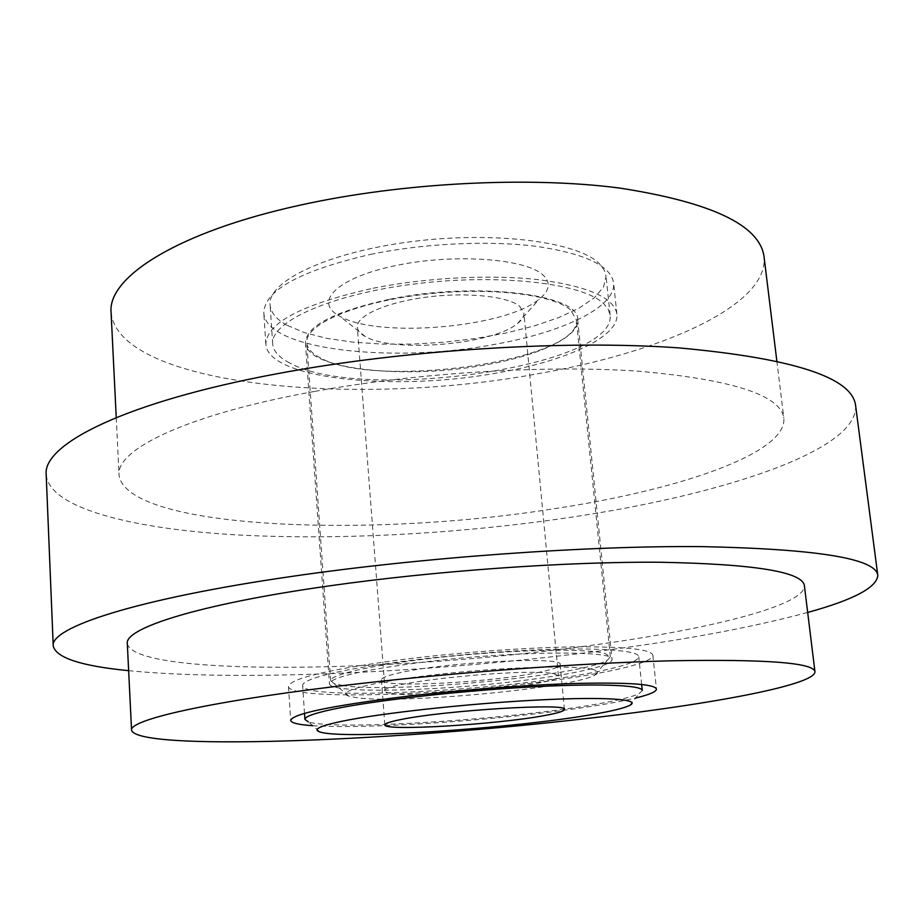 <?xml version="1.0" encoding="UTF-8"?>
<svg xmlns="http://www.w3.org/2000/svg" width="924" height="924" viewBox="0 0 924 924"><rect width="100%" height="100%" fill="white"/><g stroke="black" fill="none" stroke-linecap="round" stroke-linejoin="round"><path stroke-width="0.69" stroke-dasharray="4.62 3.46" d="M312.774 725.71C355.105 728.666 450.658 723.423 530.515 714.379C576.16 709.216 611.191 703.776 635.608 698.036M527.696 683.633C597.805 675.421 653.949 663.513 652.875 655.231C651.281 649.329 625.386 646.534 575.19 646.858C526.045 647.516 458.616 652.436 402.321 659.528C328.101 669.507 290.148 678.482 288.473 686.474C288.831 699.456 421.425 696.581 527.696 683.633M370.512 254.412C424.024 243.335 488.577 240.286 536.267 246.35C585.054 253.557 610.833 265.742 613.605 282.894C616.354 306.78 563.744 331.901 496.546 344.028C394.71 363.917 265.638 350.254 263.79 312.878C264.46 290.263 300.034 270.778 370.512 254.412M373.169 288.23C426.911 277.477 491.707 274.278 539.524 279.799C588.426 286.405 614.217 297.828 616.897 314.079C619.507 336.717 566.608 360.764 499.168 372.568C396.95 391.903 267.59 379.591 265.858 344.178C266.609 322.742 302.379 304.088 373.169 288.23M46.2 474.774C49.422 507.761 129.522 528.124 230.723 534.534C333.31 540.702 456.006 534.188 568.341 517.648C719.172 495.587 859.158 450.912 855.578 405.382M128.644 670.674C237.734 681.473 422.083 672.891 581.6 653.291C672.21 642.238 747.562 628.62 807.68 612.45M111.088 312.612C119.335 386.613 357.345 407.484 538.242 373.666C661.515 352.298 769.045 305.498 764.033 256.641M314.241 391.499C187.202 414.391 115.673 449.514 119.057 475.132C126.588 529.002 367.29 538.195 551.247 509.17C676.622 490.586 787.167 453.834 783.841 418.133C780.595 395.149 732.339 379.521 639.05 371.252C546.812 364.737 417.925 372.58 314.241 391.499M127.316 643.647C134.084 675.86 377.523 672.753 564.656 648.798C692.203 633.183 805.89 607.126 804.388 585.608M515.869 681.358C570.443 674.924 612.935 665.742 612.011 659.47C616.135 649.976 509.32 651.027 418.791 662.693C360.857 670.397 331.069 677.396 329.452 683.702C329.14 693.67 432.363 691.591 515.869 681.358M389.628 299.249C475.999 281.243 579.937 294.317 577.673 319.473C579.694 336.636 539.674 355.278 487.202 364.564C406.964 379.914 306.271 369.9 305.428 342.816C306.248 325.929 334.315 311.411 389.628 299.249M642.272 690.517L639.304 693.508C633.194 696.546 620.431 699.826 601.016 703.337C517.232 718.988 334.938 731.069 308.362 721.887L320.051 732.016M328.979 674.012C366.943 664.622 448.637 654.469 519.819 650.669C591.129 646.835 638.634 649.838 638.761 656.721C638.218 661.168 624.578 666.1 597.851 671.529C507.241 690.713 302.61 701.524 302.633 685.527C302.437 682.27 311.215 678.435 328.979 674.012M540.263 672.06C492.908 682.547 379.903 688.438 381.427 679.914C381.369 678.043 386.625 675.871 397.181 673.377C441.58 662.277 565.072 655.901 560.163 664.587C560.013 666.793 553.384 669.276 540.263 672.06M592.642 669.415C575.652 664.957 503.984 666.989 438.634 674.289C373.111 681.531 334.442 691.545 348.671 696.072L356.341 697.666C400.508 704.388 574.116 688.045 595.195 674.936C599.214 672.695 598.359 670.847 592.642 669.415M342.85 685.527L334.153 683.587L330.665 680.792C329.337 674.277 380.18 663.328 449.457 656.386C518.653 649.387 587.803 648.382 604.989 653.476L610.325 656.814L607.368 660.163C582.882 675.721 392.688 693.739 342.85 685.527M338.057 315.2L339.813 316.216C377.835 338.681 505.613 327.731 539.258 299.11C549.792 290.667 551.051 282.64 543.035 275.017C525.733 258.605 454.724 253.326 396.708 265.361C338.427 277.177 313.571 301.132 338.057 315.2M519.611 306.179L523.896 312.947C524.174 316.458 522.025 320.004 517.475 323.573C492.723 344.652 393.428 353.164 365.442 336.602L364.148 335.874C359.875 333.298 357.6 330.422 357.311 327.223C356.075 315.939 385.666 302.46 425.825 297.216C465.915 291.892 507.472 296.142 519.611 306.179M570.512 309.933C552.818 293.82 485.585 286.417 419.253 294.941C352.829 303.326 304.735 325.098 306.791 342.758C307.288 348.209 311.446 353.037 319.254 357.265C373.619 389.997 582.651 360.891 576.322 319.646L570.512 309.933M391.707 693.439C423.365 698.891 561.78 684.638 558.431 676.045L554.446 673.977C530.85 667.116 378.031 682.536 385.089 690.898C385.216 691.972 387.422 692.815 391.707 693.439M289.524 362.866C278.967 357.438 273.365 351.143 272.695 343.982C270.039 321.991 330.446 294.398 414.818 283.934C499.087 273.296 583.148 283.287 603.707 303.673L608.211 309.24L610.117 315.049C616.701 366.92 359.979 402.806 289.524 362.866M286.937 325.225C276.403 319.358 270.79 312.589 270.085 304.92C267.336 281.404 327.35 252.31 411.296 241.661C495.149 230.827 578.932 242.007 599.572 263.929L604.1 269.9L606.04 276.126L603.591 286.96L594.386 297.747L579.129 308.096L558.673 317.613L533.98 325.999L506.017 333.021L475.814 338.473L444.363 342.192L412.705 344.098L381.855 344.086L352.829 342.157L326.657 338.311L304.366 332.628L286.937 325.225M652.875 655.231L656.444 689.073M616.897 314.079L613.605 282.894M116.239 417.556L119.057 475.132M577.673 319.473L612.011 659.47M305.428 342.816L329.452 683.702M776.83 360.926L783.841 418.133M265.858 344.178L263.79 312.878M288.473 686.474L290.714 720.431M629.51 705.486L639.304 693.508M641.649 684.476L638.761 656.721M384.846 724.878L381.427 679.914M564.437 709.482L560.163 664.587M304.516 713.386L302.633 685.527M348.671 696.072L334.153 683.587M517.475 323.573L539.258 299.11M365.442 336.602L339.813 316.216M330.665 680.792L306.791 342.758M558.431 676.045L523.896 312.947M272.695 343.982L270.085 304.92M610.117 315.049L606.04 276.126M385.089 690.898L357.311 327.223M610.325 656.814L576.322 319.646M595.195 674.936L607.368 660.163"/><path stroke-width="1.39" d="M635.608 698.036C649.445 694.663 656.398 691.672 656.444 689.073C654.954 684.245 629.059 682.351 578.747 683.39C529.464 684.707 461.769 689.789 405.22 696.5C330.653 705.867 292.492 713.848 290.714 720.431C291.21 722.984 298.556 724.739 312.774 725.71M807.68 612.45C853.591 599.826 876.957 587.456 877.8 575.34L855.578 405.382C852.124 377.477 793.231 358.316 678.909 347.898C565.349 339.732 404.989 349.734 278.089 373.55C124.948 401.952 42.377 444.352 46.2 474.774L53.234 646.026C56.121 657.819 81.254 666.042 128.644 670.674M877.8 575.34C875.883 558.512 817.001 548.937 701.154 546.604C585.908 545.634 421.841 557.415 291.718 576.426C134.673 599.156 49.815 627.812 53.234 646.026M776.83 360.926L764.033 256.641C759.701 225.156 711.492 202.287 619.403 188.022C528.436 176.172 402.252 182.629 300.981 204.966C176.923 231.936 107.3 277.454 111.088 312.612L116.239 417.556M814.945 671.679L804.388 585.608C802.309 571.771 754.019 563.986 659.54 562.242C565.973 561.538 434.292 570.882 328.066 586.059C197.921 604.492 124.382 628.32 127.316 643.647L131.566 730.26C137.919 751.027 382.755 741.533 571.517 720.223C700.184 706.155 815.488 685.712 814.945 671.679C813.49 662.693 765.211 659.066 670.108 660.81C575.883 663.189 442.746 673.342 335.204 686.52C203.442 702.552 128.852 720.374 131.566 730.26M593.993 714.206C612.115 711.053 623.954 708.142 629.51 705.486C642.55 699.26 605.728 696.465 536.509 700.092C467.521 703.649 381.127 713.155 342.342 721.182C319.669 725.964 312.243 729.579 320.051 732.016C343.855 739.928 515.731 728.32 593.993 714.206M308.362 721.887L304.92 719.438C304.758 716.77 313.617 713.467 331.485 709.551C369.669 701.247 451.744 691.614 523.169 687.387C594.721 683.125 642.284 684.869 642.272 690.517L641.649 684.476M544.328 715.592C496.604 724.566 383.171 731.404 384.846 724.878C384.823 723.457 390.136 721.69 400.785 719.565C445.541 710.186 569.577 702.748 564.437 709.482C564.241 711.168 557.542 713.201 544.328 715.592M304.92 719.438L304.516 713.386"/></g></svg>
